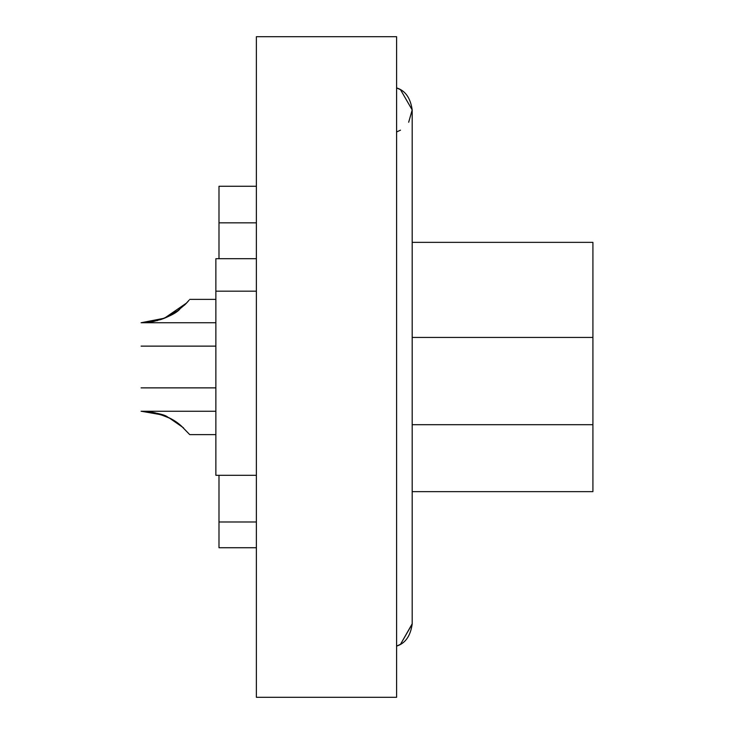 <?xml version="1.0" encoding="UTF-8"?>
<svg xmlns="http://www.w3.org/2000/svg" width="734" height="734" viewBox="0 0 734 734"><rect width="100%" height="100%" fill="white"/><g stroke="black" fill="none" stroke-linecap="round" stroke-linejoin="round"><path stroke-width="1.1" d="M168.315 417.508L168.159 417.435C165.37 414.692 156.351 412.627 141.084 411.251C141.084 381.111 141.084 381.111 141.084 411.251C141.084 381.111 141.084 381.111 141.084 411.251L215.869 411.251L141.084 411.251C141.084 381.111 141.084 381.111 141.084 411.251C158.498 412.38 171.912 417.288 181.335 425.986L189.739 434.62L181.28 425.94M157.847 413.536L169.361 418.031L183.096 427.537M182.94 427.399L183.601 428.005L182.94 427.399M159.342 413.985L168.187 417.444M146.571 411.49L161.223 414.591L169.737 418.224L159.296 413.967M168.095 417.407L159.214 413.939M163.095 415.251L145.58 411.407L163.095 415.251M141.387 411.251L154.213 412.636M168.205 417.453L169.361 418.031M162.168 414.912L141.332 411.251M169.747 418.233L164.994 416.013L150.672 411.994M150.754 412.003L155.672 412.976M168.325 316.482L176.683 311.583L164.444 318.207L141.084 322.749C141.084 352.889 141.084 352.889 141.084 322.749C141.084 352.889 141.084 352.889 141.084 322.749L153.617 321.483C166.719 317.831 175.398 313.803 179.637 309.399M141.24 322.749L157.581 320.538L141.231 322.749L164.021 318.382L160.315 319.712L167.985 316.648L160.278 319.721L170.279 315.501M185.473 304.179L176.683 311.583M161.489 319.327L146.598 322.51L161.489 319.327M168.508 316.391L171.894 314.611M165.113 317.932L167.269 316.987M172.095 314.491L164.664 318.116L178.591 310.207M185.335 304.316L189.06 300.215M186.445 303.17L184.463 305.17M149.773 322.143L161.15 319.437M141.084 322.749L215.869 322.749L141.084 322.749C141.084 352.889 141.084 352.889 141.084 322.749M166.233 317.455L168.224 316.537M185.583 304.059L188.005 301.454M186.592 303.014L164.444 318.207M218.989 222.842L218.989 258.707L218.989 222.842L256.377 222.842L218.989 222.842L218.989 186.271L218.989 222.842M218.989 475.293L218.989 521.984L256.377 521.984L218.989 521.984L218.989 475.293M256.377 186.271L218.989 186.271L256.377 186.271M256.377 547.729L218.989 547.729L218.989 521.984L218.989 547.729L256.377 547.729M215.869 475.293L215.869 258.707L256.377 258.707L215.869 258.707L215.869 291.169L256.377 291.169L215.869 291.169L215.869 475.293L256.377 475.293L215.869 475.293M592.916 424.692L592.916 491.642L592.916 424.692L412.187 424.692L592.916 424.692L592.916 337.447L592.916 424.692M592.916 242.358L592.916 337.447L412.187 337.447L592.916 337.447L592.916 242.358L412.187 242.358L592.916 242.358M412.187 491.642L592.916 491.642L412.187 491.642M400.498 130.166L396.599 131.964M412.187 624.074C410.444 636.075 405.251 643.415 396.599 646.104C405.251 643.415 410.444 636.075 412.187 624.074L412.187 522.801L412.187 624.074L400.498 644.314L396.599 646.104L400.498 644.314L412.178 623.836M396.599 522.801C416.288 522.801 416.288 522.801 396.599 522.801C416.288 522.801 416.288 522.801 396.599 522.801M396.599 211.199C416.288 211.199 416.288 211.199 396.599 211.199C416.288 211.199 416.288 211.199 396.599 211.199M408.682 122.229L412.187 109.926L400.498 89.686L396.599 87.896C405.251 90.585 410.444 97.925 412.187 109.926L412.187 522.801M396.599 36.7L396.599 697.3L256.377 697.3L396.599 697.3L396.599 36.7L256.377 36.7L256.377 697.3L256.377 36.7L396.599 36.7M215.869 387.873L141.084 387.873M189.739 434.62L215.869 434.62M215.869 299.38L189.739 299.38M141.084 346.127L215.869 346.127"/></g></svg>
